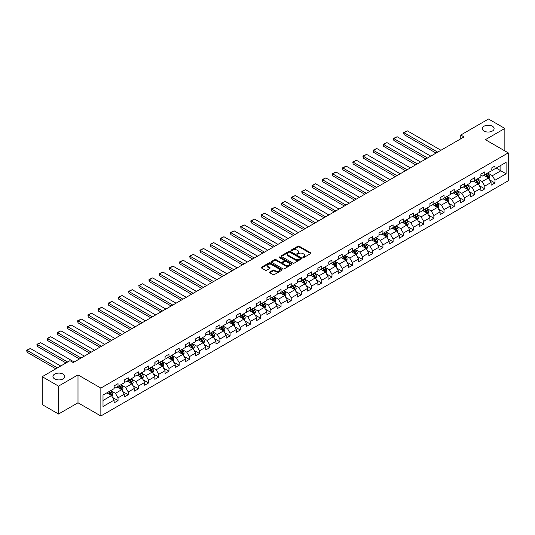 <?xml version="1.0" encoding="UTF-8"?>
<svg xmlns="http://www.w3.org/2000/svg" width="535" height="535" viewBox="0 0 535 535"><rect width="100%" height="100%" fill="white"/><g stroke="black" fill="none" stroke-linecap="round" stroke-linejoin="round"><path stroke-width="0.8" d="M303.004 257.516A0.635 0.368 0 0 0 303.9 257.516L310.715 253.583A0.909 0.522 0 0 0 310.975 253.215A0.909 0.522 0 0 0 310.715 252.848L299.172 246.187A0.909 0.522 0 0 0 297.895 246.187L291.08 250.119A0.635 0.368 0 0 0 291.976 250.634L292.859 250.126A2.902 1.672 0 0 1 296.965 250.126L297.921 250.681A2.902 1.672 0 0 1 298.771 251.865A2.902 1.672 0 0 1 297.921 253.048L297.039 253.557A0.635 0.368 0 0 0 297.941 254.078L298.824 253.57A2.902 1.672 0 0 1 302.924 253.57L303.887 254.125A2.902 1.672 0 0 1 304.736 255.309A2.902 1.672 0 0 1 303.887 256.492L303.004 257.001A0.635 0.368 0 0 0 303.004 257.516L303.004 257.001M63.043 374.092A5.912 3.411 0 0 0 56.603 373.356A5.912 3.411 0 0 0 52.952 376.506A5.912 3.411 0 0 0 54.684 378.92A5.912 3.411 0 0 0 61.124 379.656A5.912 3.411 0 0 0 64.775 376.506A5.912 3.411 0 0 0 63.043 374.092M492.381 126.22A5.912 3.411 0 0 0 485.94 125.478A5.912 3.411 0 0 0 482.289 128.627A5.912 3.411 0 0 0 484.021 131.042A5.912 3.411 0 0 0 490.461 131.784A5.912 3.411 0 0 0 494.113 128.627A5.912 3.411 0 0 0 492.381 126.22M269.747 272.021A0.909 0.522 0 0 0 269.486 272.389A0.909 0.522 0 0 0 269.747 272.756L272.984 274.629A0.909 0.522 0 0 0 274.268 274.629L281.831 270.262A0.909 0.522 0 0 0 282.099 269.887A0.909 0.522 0 0 0 281.831 269.52L270.295 262.859A0.909 0.522 0 0 0 269.011 262.859L261.448 267.226A0.909 0.522 0 0 0 261.18 267.594A0.909 0.522 0 0 0 261.448 267.968L265.36 270.222A0.909 0.522 0 0 0 266.637 270.222L269.881 268.356A0.909 0.522 0 0 0 270.142 267.981A0.909 0.522 0 0 0 269.881 267.614L267.941 266.497A2.428 1.398 0 0 1 267.226 265.507A2.428 1.398 0 0 1 268.724 264.21A2.428 1.398 0 0 1 271.365 264.511L278.962 268.898A2.428 1.398 0 0 1 279.678 269.887A2.428 1.398 0 0 1 278.18 271.185A2.428 1.398 0 0 1 275.532 270.877L274.268 270.148A0.909 0.522 0 0 0 272.984 270.148L269.747 272.021L269.747 272.756M77.996 374.888L58.536 386.123L42.211 376.693L42.211 404.6L58.536 414.023L77.996 402.788L100.854 415.983L100.854 388.082L77.996 374.888L77.996 402.788M504.853 150.917L504.853 128.44L485.392 139.675L508.25 152.876L100.854 388.082M504.853 128.44L488.529 119.017L460.769 135.041L460.769 138.812M42.211 376.693L69.965 360.67L73.228 362.556L464.039 136.927L460.769 135.041M292.926 263.12A0.909 0.522 0 0 0 294.203 263.12L301.767 258.746A0.909 0.522 0 0 0 302.034 258.378A0.909 0.522 0 0 0 301.767 258.01L290.231 251.35A0.909 0.522 0 0 0 288.947 251.35L281.383 255.717A0.909 0.522 0 0 0 281.116 256.084A0.909 0.522 0 0 0 281.383 256.452L292.926 263.12M279.424 257.656A0.635 0.368 0 0 1 280.072 257.743L280.072 256.994L291.802 263.762A0.909 0.522 0 0 1 292.07 264.136A0.909 0.522 0 0 1 291.802 264.504L284.239 268.871A0.909 0.522 0 0 1 282.955 268.871L271.419 262.21L274.656 260.358L274.656 259.602L271.419 261.468A0.909 0.522 0 0 0 271.151 261.842A0.909 0.522 0 0 0 271.419 262.21L271.419 261.468M274.656 260.358A0.909 0.522 0 0 1 275.933 260.358L275.933 259.602A0.909 0.522 0 0 0 274.656 259.602M275.933 259.602L280.614 262.304A0.909 0.522 0 0 0 281.898 262.304L284.045 261.06A0.909 0.522 0 0 0 284.312 260.692A0.909 0.522 0 0 0 284.045 260.324L279.17 257.509A0.635 0.368 0 0 1 280.072 256.994M100.854 415.983L508.25 180.776L508.25 152.876M112.577 397.452L118.034 400.601L118.034 397.846L124.301 394.228L124.301 396.983L128.219 394.716L128.219 391.968L134.492 388.343L134.492 391.098L138.411 388.838L138.411 386.083L144.677 382.465L144.677 385.22L148.596 382.953L148.596 380.204L154.862 376.58L154.862 379.335L158.781 377.075L158.781 374.319L165.054 370.702L165.054 373.45L168.973 371.19L168.973 368.434L175.239 364.816L175.239 367.572L179.158 365.311L179.158 362.556L185.431 358.938L185.431 361.687L189.35 359.426L189.35 356.671L195.616 353.053L195.616 355.808L199.535 353.541L199.535 350.793L205.808 347.175L205.808 349.923L209.727 347.663L209.727 344.908L215.993 341.29L215.993 344.045L219.912 341.778L219.912 339.029L226.185 335.405L226.185 338.16L230.103 335.9L230.103 333.144L236.37 329.527L236.37 332.275L240.289 330.015L240.289 327.266L246.561 323.642L246.561 326.397L250.48 324.136L250.48 321.381L256.746 317.763L256.746 320.512L260.665 318.251L260.665 315.496L266.938 311.878L266.938 314.633L270.85 312.366L270.85 309.618L277.123 306L277.123 308.748L281.042 306.488L281.042 303.733L287.308 300.115L287.308 302.87L291.227 300.603L291.227 297.855L297.5 294.237L297.5 296.985L301.419 294.725L301.419 291.97L307.685 288.352L307.685 291.107L311.604 288.84L311.604 286.091L317.877 282.467L317.877 285.222L321.796 282.962L321.796 280.206L328.062 276.588L328.062 279.337L331.981 277.076L331.981 274.328L338.254 270.703L338.254 273.459L342.173 271.198L342.173 268.443L348.439 264.825L348.439 267.574L352.358 265.313L352.358 262.558L358.631 258.94L358.631 261.695L362.549 259.428L362.549 256.68L368.816 253.062L368.816 255.81L372.734 253.55L372.734 250.795L379.007 247.177L379.007 249.932L382.926 247.665L382.926 244.916L389.192 241.292L389.192 244.047L393.111 241.787L393.111 239.031L399.377 235.413L399.377 238.162L403.296 235.902L403.296 233.153L409.569 229.528L409.569 232.284L413.488 230.023L413.488 227.268L419.754 223.65L419.754 226.399L423.673 224.138L423.673 221.383L429.946 217.765L429.946 220.52L433.865 218.26L433.865 215.505L440.131 211.887L440.131 214.635L444.05 212.375L444.05 209.62L450.323 206.002L450.323 208.757L454.242 206.49L454.242 203.741L460.508 200.123L460.508 202.872L464.427 200.612L464.427 197.856L470.7 194.238L470.7 196.994L474.619 194.727L474.619 191.978L480.885 188.353L480.885 191.109L484.804 188.848L484.804 186.093L491.077 182.475L491.077 185.224L494.995 182.963L494.995 180.215L506.097 173.801L506.097 162.339L500.867 165.355L500.867 170.785L506.097 173.801M118.034 400.601L114.115 402.862L114.115 400.113L103.008 406.52L103.008 395.057L114.115 388.651L114.115 385.895L118.034 383.635L118.034 386.384L124.301 382.766L124.301 380.01L128.219 377.75L128.219 380.505L134.492 376.881L134.492 374.132L138.411 371.872L138.411 374.62L144.677 371.002L144.677 368.247L148.596 365.987L148.596 368.742L154.862 365.117L154.862 362.369L158.781 360.102L158.781 362.857L165.054 359.239L165.054 356.484L168.973 354.223L168.973 356.972L175.239 353.354L175.239 350.606L179.158 348.338L179.158 351.094L185.431 347.476L185.431 344.721L189.35 342.46L189.35 345.209L195.616 341.591L195.616 338.836L199.535 336.575L199.535 339.33L205.808 335.712L205.808 332.957L209.727 330.697L209.727 333.445L215.993 329.827L215.993 327.072L219.912 324.812L219.912 327.567L226.185 323.942L226.185 321.194L230.103 318.927L230.103 321.682L236.37 318.064L236.37 315.309L240.289 313.049L240.289 315.804L246.561 312.179L246.561 309.431L250.48 307.164L250.48 309.919L256.746 306.301L256.746 303.546L260.665 301.285L260.665 304.034L266.938 300.416L266.938 297.667L270.85 295.4L270.85 298.155L277.123 294.538L277.123 291.782L281.042 289.522L281.042 292.27L287.308 288.653L287.308 285.897L291.227 283.637L291.227 286.392L297.5 282.768L297.5 280.019L301.419 277.759L301.419 280.507L307.685 276.889L307.685 274.134L311.604 271.874L311.604 274.629L317.877 271.004L317.877 268.256L321.796 265.989L321.796 268.744L328.062 265.126L328.062 262.371L331.981 260.11L331.981 262.859L338.254 259.241L338.254 256.492L342.173 254.225L342.173 256.981L348.439 253.363L348.439 250.607L352.358 248.347L352.358 251.096L358.631 247.478L358.631 244.729L362.549 242.462L362.549 245.217L368.816 241.599L368.816 238.844L372.734 236.584L372.734 239.332L379.007 235.714L379.007 232.959L382.926 230.699L382.926 233.454L389.192 229.829L389.192 227.081L393.111 224.82L393.111 227.569L399.377 223.951L399.377 221.196L403.296 218.935L403.296 221.691L409.569 218.066L409.569 215.317L413.488 213.05L413.488 215.806L419.754 212.188L419.754 209.432L423.673 207.172L423.673 209.921L429.946 206.303L429.946 203.554L433.865 201.287L433.865 204.042L440.131 200.424L440.131 197.669L444.05 195.409L444.05 198.157L450.323 194.539L450.323 191.784L454.242 189.524L454.242 192.279L460.508 188.654L460.508 185.906L464.427 183.645L464.427 186.394L470.7 182.776L470.7 180.021L474.619 177.76L474.619 180.516L480.885 176.891L480.885 174.142L484.804 171.875L484.804 174.631L491.077 171.013L491.077 168.257L494.995 165.997L494.995 168.752L506.097 162.339M116.984 386.986L121.686 389.701L115.42 393.325L110.718 390.61M114.115 387.139L115.42 387.895L118.034 386.384M115.42 393.325L118.034 397.846M121.686 389.701L124.301 394.228M127.176 381.107L131.877 383.822L125.605 387.44L120.903 384.725M124.301 381.254L125.605 382.01L128.219 380.505M125.605 387.44L128.219 391.968M131.877 383.822L134.492 388.343M137.361 375.222L142.063 377.937L135.796 381.562L131.095 378.847M134.492 375.376L135.796 376.132L138.411 374.62M135.796 381.562L138.411 386.083M142.063 377.937L144.677 382.465M147.553 369.344L152.254 372.059L145.981 375.677L141.28 372.962M144.677 369.491L145.981 370.247L148.596 368.742M145.981 375.677L148.596 380.204M152.254 372.059L154.862 376.58M157.738 363.459L162.439 366.174L156.173 369.792L151.472 367.084M154.862 363.613L156.173 364.368L158.781 362.857M156.173 369.792L158.781 374.319M162.439 366.174L165.054 370.702M167.93 357.581L172.631 360.296L166.358 363.914L161.657 361.199M165.054 357.728L166.358 358.483L168.973 356.972M166.358 363.914L168.973 368.434M172.631 360.296L175.239 364.816M178.115 351.696L182.816 354.411L176.55 358.029L171.849 355.314M175.239 351.849L176.55 352.598L179.158 351.094M176.55 358.029L179.158 362.556M182.816 354.411L185.431 358.938M188.307 345.817L193.008 348.532L186.735 352.15L182.034 349.435M185.431 345.964L186.735 346.72L189.35 345.209M186.735 352.15L189.35 356.671M193.008 348.532L195.616 353.053M198.492 339.932L203.193 342.647L196.927 346.265L192.219 343.55M195.616 340.086L196.927 340.835L199.535 339.33M196.927 346.265L199.535 350.793M203.193 342.647L205.808 347.175M208.677 334.047L213.385 336.762L207.112 340.387L202.411 337.672M205.808 334.201L207.112 334.957L209.727 333.445M207.112 340.387L209.727 344.908M213.385 336.762L215.993 341.29M218.868 328.169L223.57 330.884L217.304 334.502L212.596 331.787M215.993 328.316L217.304 329.072L219.912 327.567M217.304 334.502L219.912 339.029M223.57 330.884L226.185 335.405M229.054 322.284L233.762 324.999L227.489 328.624L222.787 325.909M226.185 322.438L227.489 323.193L230.103 321.682M227.489 328.624L230.103 333.144M233.762 324.999L236.37 329.527M239.245 316.406L243.947 319.121L237.674 322.739L232.972 320.024M236.37 316.553L237.674 317.308L240.289 315.804M237.674 322.739L240.289 327.266M243.947 319.121L246.561 323.642M249.43 310.521L254.132 313.236L247.865 316.854L243.164 314.139M246.561 310.674L247.865 311.43L250.48 309.919M247.865 316.854L250.48 321.381M254.132 313.236L256.746 317.763M259.622 304.642L264.323 307.358L258.051 310.975L253.349 308.26M256.746 304.789L258.051 305.545L260.665 304.034M258.051 310.975L260.665 315.496M264.323 307.358L266.938 311.878M269.807 298.757L274.508 301.472L268.242 305.09L263.541 302.375M266.938 298.911L268.242 299.66L270.85 298.155M268.242 305.09L270.85 309.618M274.508 301.472L277.123 306M279.999 292.879L284.7 295.587L278.427 299.212L273.726 296.497M277.123 293.026L278.427 293.782L281.042 292.27M278.427 299.212L281.042 303.733M284.7 295.587L287.308 300.115M290.184 286.994L294.885 289.709L288.619 293.327L283.918 290.612M287.308 287.148L288.619 287.897L291.227 286.392M288.619 293.327L291.227 297.855M294.885 289.709L297.5 294.237M300.376 281.109L305.077 283.824L298.804 287.449L294.103 284.734M297.5 281.263L298.804 282.019L301.419 280.507M298.804 287.449L301.419 291.97M305.077 283.824L307.685 288.352M310.561 275.231L315.262 277.946L308.996 281.564L304.295 278.849M307.685 275.378L308.996 276.134L311.604 274.629M308.996 281.564L311.604 286.091M315.262 277.946L317.877 282.467M320.746 269.346L325.454 272.061L319.181 275.679L314.48 272.97M317.877 269.5L319.181 270.255L321.796 268.744M319.181 275.679L321.796 280.206M325.454 272.061L328.062 276.588M330.938 263.467L335.639 266.183L329.373 269.8L324.665 267.085M328.062 263.615L329.373 264.37L331.981 262.859M329.373 269.8L331.981 274.328M335.639 266.183L338.254 270.703M341.123 257.582L345.831 260.298L339.558 263.915L334.856 261.2M338.254 257.736L339.558 258.485L342.173 256.981M339.558 263.915L342.173 268.443M345.831 260.298L348.439 264.825M351.314 251.704L356.016 254.419L349.75 258.037L345.042 255.322M348.439 251.851L349.75 252.607L352.358 251.096M349.75 258.037L352.358 262.558M356.016 254.419L358.631 258.94M361.499 245.819L366.201 248.534L359.935 252.152L355.233 249.437M358.631 245.973L359.935 246.722L362.549 245.217M359.935 252.152L362.549 256.68M366.201 248.534L368.816 253.062M371.691 239.934L376.393 242.649L370.12 246.274L365.418 243.559M368.816 240.088L370.12 240.844L372.734 239.332M370.12 246.274L372.734 250.795M376.393 242.649L379.007 247.177M381.876 234.056L386.578 236.771L380.311 240.389L375.61 237.674M379.007 234.203L380.311 234.959L382.926 233.454M380.311 240.389L382.926 244.916M386.578 236.771L389.192 241.292M392.068 228.171L396.769 230.886L390.496 234.511L385.795 231.795M389.192 228.325L390.496 229.08L393.111 227.569M390.496 234.511L393.111 239.031M396.769 230.886L399.377 235.413M402.253 222.292L406.954 225.008L400.688 228.626L395.987 225.91M399.377 222.44L400.688 223.195L403.296 221.691M400.688 228.626L403.296 233.153M406.954 225.008L409.569 229.528M412.445 216.407L417.146 219.123L410.873 222.741L406.172 220.025M409.569 216.561L410.873 217.317L413.488 215.806M410.873 222.741L413.488 227.268M417.146 219.123L419.754 223.65M422.63 210.529L427.331 213.244L421.065 216.862L416.364 214.147M419.754 210.676L421.065 211.432L423.673 209.921M421.065 216.862L423.673 221.383M427.331 213.244L429.946 217.765M432.822 204.644L437.523 207.359L431.25 210.977L426.549 208.262M429.946 204.798L431.25 205.547L433.865 204.042M431.25 210.977L433.865 215.505M437.523 207.359L440.131 211.887M443.007 198.766L447.708 201.481L441.442 205.099L436.734 202.384M440.131 198.913L441.442 199.669L444.05 198.157M441.442 205.099L444.05 209.62M447.708 201.481L450.323 206.002M453.192 192.881L457.9 195.596L451.627 199.214L446.926 196.499M450.323 193.035L451.627 193.784L454.242 192.279M451.627 199.214L454.242 203.741M457.9 195.596L460.508 200.123M463.384 186.996L468.085 189.711L461.819 193.336L457.111 190.62M460.508 187.15L461.819 187.905L464.427 186.394M461.819 193.336L464.427 197.856M468.085 189.711L470.7 194.238M473.569 181.118L478.277 183.833L472.004 187.451L467.302 184.736M470.7 181.265L472.004 182.02L474.619 180.516M472.004 187.451L474.619 191.978M478.277 183.833L480.885 188.353M483.76 175.233L488.462 177.948L482.189 181.572L477.487 178.857M480.885 175.386L482.189 176.142L484.804 174.631M482.189 181.572L484.804 186.093M488.462 177.948L491.077 182.475M496.166 168.07L500.867 170.785L492.381 175.687L487.679 172.972M491.077 169.501L492.381 170.257L494.995 168.752M492.381 175.687L494.995 180.215M58.536 386.123L58.536 414.023M103.008 400.488L111.501 395.586L106.799 392.871M111.501 395.586L114.115 400.113M489.538 179.813L494.995 182.963M479.353 185.698L484.804 188.848M469.162 191.577L474.619 194.727M458.976 197.462L464.427 200.612M448.785 203.347L454.242 206.49M438.6 209.225L444.05 212.375M428.408 215.11L433.865 218.26M418.223 220.988L423.673 224.138M408.031 226.873L413.488 230.023M397.846 232.752L403.296 235.902M387.661 238.637L393.111 241.787M377.469 244.522L382.926 247.665M367.284 250.4L372.734 253.55M357.092 256.285L362.549 259.428M346.907 262.163L352.358 265.313M336.716 268.048L342.173 271.198M326.531 273.927L331.981 277.076M316.339 279.812L321.796 282.962M306.154 285.69L311.604 288.84M295.962 291.575L301.419 294.725M285.777 297.46L291.227 300.603M275.585 303.338L281.042 306.488M265.4 309.223L270.85 312.366M255.215 315.102L260.665 318.251M245.023 320.987L250.48 324.136M234.838 326.865L240.289 330.015M224.647 332.75L230.103 335.9M214.461 338.635L219.912 341.778M204.27 344.513L209.727 347.663M194.085 350.398L199.535 353.541M183.893 356.277L189.35 359.426M173.708 362.162L179.158 365.311M163.516 368.04L168.973 371.19M153.331 373.925L158.781 377.075M143.146 379.803L148.596 382.953M132.954 385.688L138.411 388.838M122.769 391.573L128.219 394.716M303.258 257.609L303.887 257.248A2.902 1.672 0 0 0 304.736 256.064L304.736 255.309M298.771 251.865L298.771 252.62A2.902 1.672 0 0 1 297.921 253.804L297.293 254.165M310.715 252.848L310.715 253.583L299.172 246.936A0.909 0.522 0 0 0 297.895 246.936L291.334 250.721M301.76 258.759L290.231 252.099A0.909 0.522 0 0 0 288.947 252.099L281.397 256.459M300.168 258.639A0.635 0.368 0 0 0 300.168 258.117L290.037 252.273A0.635 0.368 0 0 0 289.141 252.273L288.211 252.808A2.902 1.672 0 0 0 287.362 253.991A2.902 1.672 0 0 0 288.211 255.175L295.133 259.174A2.902 1.672 0 0 0 299.239 259.174L300.168 258.639L300.168 259.395A0.635 0.368 0 0 0 300.356 259.134L300.356 258.378M287.362 253.991L287.362 254.747A2.902 1.672 0 0 0 288.211 255.931L288.211 255.175M300.168 259.395L299.239 259.93A2.902 1.672 0 0 1 295.133 259.93L288.211 255.931M275.933 260.358L280.614 263.06A0.909 0.522 0 0 0 281.898 263.06L284.045 261.816A0.909 0.522 0 0 0 284.312 261.448L284.312 260.692M280.072 257.743L291.789 264.511M285.469 265.106A2.428 1.398 0 0 0 288.111 265.407A2.428 1.398 0 0 0 289.609 264.116A2.428 1.398 0 0 0 288.9 263.126L286.225 261.582A0.909 0.522 0 0 0 284.941 261.582L282.794 262.819A0.909 0.522 0 0 0 282.527 263.193A0.909 0.522 0 0 0 282.794 263.561L285.469 265.106L285.469 265.862A2.428 1.398 0 0 0 288.111 266.162A2.428 1.398 0 0 0 289.609 264.872L289.609 264.116M282.527 263.193L282.527 263.942A0.909 0.522 0 0 0 282.794 264.317L282.794 263.561M285.469 265.862L282.794 264.317M279.678 269.887L279.678 270.643A2.428 1.398 0 0 1 278.18 271.94A2.428 1.398 0 0 1 275.532 271.633L274.268 270.904A0.909 0.522 0 0 0 272.984 270.904L269.76 272.763M267.226 265.507L267.226 266.256A2.428 1.398 0 0 0 267.941 267.246L267.941 266.497M269.881 267.614L269.881 268.356L267.941 267.246M281.818 270.269L270.295 263.615A0.909 0.522 0 0 0 269.011 263.615L261.461 267.975L261.448 267.226M488.977 178.844L489.752 176.884A2.448 1.411 -120 0 0 488.977 174.805L487.626 173.006M437.683 152.141L404.072 132.733L407.336 130.848L440.947 150.255M485.278 176.109L484.362 174.885M404.072 134.619L403.711 133.282L403.711 132.526L404.072 132.733L404.072 134.619L436.052 153.084M485.599 174.169L486.95 175.968A2.448 1.411 60 0 1 487.652 177.446L488.435 176.991A2.448 1.411 -120 0 0 487.733 175.52L486.382 173.721M485.773 174.076L487.265 176.068A1.244 0.722 60 0 1 487.492 176.45L488.435 176.991M403.711 132.526L407.336 130.848M478.792 184.722L479.567 182.769A2.448 1.411 -120 0 0 478.785 180.683L477.434 178.884M427.498 158.019L393.88 138.612L397.144 136.733L430.762 156.14M475.087 181.994L474.17 180.77M393.88 140.498L393.519 139.16L393.519 138.404L393.88 138.612L393.88 140.498L425.86 158.962M475.414 180.054L476.759 181.853A2.448 1.411 60 0 1 477.461 183.324L478.243 182.87A2.448 1.411 -120 0 0 477.541 181.398L476.197 179.599M475.582 179.954L477.08 181.953A1.244 0.722 60 0 1 477.307 182.328L478.243 182.87M393.519 138.404L397.144 136.733M468.6 190.607L469.376 188.648A2.448 1.411 -120 0 0 468.6 186.568L467.249 184.769M417.307 163.904L383.695 144.497L386.959 142.611L420.57 162.018M464.902 187.872L463.985 186.655M383.695 146.383L383.334 145.045L383.334 144.289L383.695 144.497L383.695 146.383L415.675 164.847M465.223 185.933L466.573 187.738A2.448 1.411 60 0 1 467.276 189.209L468.058 188.755A2.448 1.411 -120 0 0 467.356 187.283L466.005 185.484M465.396 185.839L466.888 187.832A1.244 0.722 60 0 1 467.115 188.213L468.058 188.755M383.334 144.289L386.959 142.611M458.415 196.492L459.19 194.533A2.448 1.411 -120 0 0 458.408 192.446L457.064 190.647M407.122 169.789L373.504 150.382L376.774 148.496L410.385 167.903M454.71 193.757L453.794 192.533M373.504 152.268L373.149 150.174L373.504 152.268L405.49 170.732M455.038 191.818L456.382 193.616A2.448 1.411 60 0 1 457.084 195.088L457.866 194.64A2.448 1.411 -120 0 0 457.171 193.162L455.82 191.363M455.205 191.717L456.703 193.717A1.244 0.722 60 0 1 456.93 194.091L457.866 194.64M373.149 150.174L376.774 148.496M448.223 202.37L448.999 200.411A2.448 1.411 -120 0 0 448.223 198.331L446.872 196.532M396.93 175.667L363.318 156.26L366.582 154.374L400.2 173.781M444.525 199.635L443.609 198.418M363.318 158.146L362.957 156.808L362.957 156.053L363.318 156.26L363.318 158.146L395.298 176.61M444.846 197.703L446.197 199.501A2.448 1.411 60 0 1 446.899 200.973L447.681 200.518A2.448 1.411 -120 0 0 446.979 199.047L445.635 197.248M445.02 197.602L446.511 199.595A1.244 0.722 60 0 1 446.738 199.976L447.681 200.518M362.957 156.053L366.582 154.374M438.038 208.255L438.814 206.296A2.448 1.411 -120 0 0 438.031 204.209L436.687 202.411M386.745 181.552L353.127 162.145L356.397 160.259L390.008 179.666M434.333 205.52L433.417 204.296M353.127 164.031L352.772 161.938L353.127 164.031L385.113 182.495M434.661 203.581L436.005 205.38A2.448 1.411 60 0 1 436.707 206.851L437.49 206.403A2.448 1.411 -120 0 0 436.794 204.932L435.443 203.126M434.828 203.481L436.326 205.48A1.244 0.722 60 0 1 436.553 205.861L437.49 206.403M352.772 161.938L356.397 160.259M427.846 214.134L428.629 212.181A2.448 1.411 -120 0 0 427.846 210.095L426.495 208.296M376.553 187.431L342.942 168.023L346.205 166.138L379.823 185.545M424.148 211.405L423.232 210.181M342.942 169.909L342.581 168.572L342.581 167.816L342.942 168.023L342.942 169.909L374.921 188.373M424.469 209.466L425.82 211.265A2.448 1.411 60 0 1 426.522 212.736L427.305 212.281A2.448 1.411 -120 0 0 426.602 210.81L425.258 209.011M424.643 209.366L426.141 211.358A1.244 0.722 60 0 1 426.362 211.74L427.305 212.281M342.581 167.816L346.205 166.138M417.661 220.019L418.437 218.059A2.448 1.411 -120 0 0 417.654 215.979L416.31 214.174M366.368 193.316L332.75 173.908L336.02 172.023L369.632 191.43M413.956 217.284L413.04 216.06M332.75 175.794L332.395 173.701L332.75 175.794L364.736 194.258M414.284 215.344L415.635 217.143A2.448 1.411 60 0 1 416.33 218.614L417.119 218.166A2.448 1.411 -120 0 0 416.417 216.695L415.066 214.896M414.451 215.251L415.949 217.243A1.244 0.722 60 0 1 416.177 217.625L417.119 218.166M332.395 173.701L336.02 172.023M407.469 225.897L408.252 223.944A2.448 1.411 -120 0 0 407.469 221.858L406.118 220.059M356.176 199.194L322.565 179.787L325.828 177.908L359.446 197.308M403.771 223.169L402.855 221.945M322.565 181.673L322.204 180.335L322.204 179.579L322.565 179.787L322.565 181.673L354.544 200.137M404.099 221.229L405.443 223.028A2.448 1.411 60 0 1 406.145 224.499L406.928 224.045A2.448 1.411 -120 0 0 406.226 222.573L404.881 220.774M404.266 221.129L405.764 223.128A1.244 0.722 60 0 1 405.991 223.503L406.928 224.045M322.204 179.579L325.828 177.908M397.284 231.782L398.06 229.823A2.448 1.411 -120 0 0 397.278 227.743L395.933 225.944M345.991 205.079L312.38 185.672L315.643 183.786L349.255 203.193M393.579 229.047L392.67 227.823M312.38 187.558L312.019 186.22L312.019 185.464L312.38 185.672L312.38 187.558L344.359 206.022M393.907 227.107L395.258 228.906A2.448 1.411 60 0 1 395.954 230.384L396.743 229.93A2.448 1.411 -120 0 0 396.04 228.458L394.69 226.659M394.081 227.014L395.572 229.007A1.244 0.722 60 0 1 395.8 229.388L396.743 229.93M312.019 185.464L315.643 183.786M387.099 237.66L387.875 235.708A2.448 1.411 -120 0 0 387.093 233.621L385.742 231.822M335.799 210.957L302.188 191.557L305.452 189.671L339.07 209.078M383.394 234.932L382.478 233.708M302.188 193.436L301.827 192.098L301.827 191.349L302.188 191.557L302.188 193.436L334.168 211.9M383.722 232.992L385.066 234.791A2.448 1.411 60 0 1 385.768 236.263L386.551 235.808A2.448 1.411 -120 0 0 385.849 234.337L384.505 232.538M383.889 232.892L385.387 234.892A1.244 0.722 60 0 1 385.615 235.266L386.551 235.808M301.827 191.349L305.452 189.671M376.907 243.545L377.683 241.586A2.448 1.411 -120 0 0 376.901 239.506L375.557 237.707M325.614 216.842L292.003 197.435L295.266 195.549L328.878 214.956M373.209 240.81L372.293 239.593M292.003 199.321L291.642 197.983L291.642 197.228L292.003 197.435L292.003 199.321L323.983 217.785M373.53 238.871L374.881 240.676A2.448 1.411 60 0 1 375.577 242.148L376.366 241.693A2.448 1.411 -120 0 0 375.664 240.222L374.313 238.423M373.704 238.777L375.195 240.77A1.244 0.722 60 0 1 375.423 241.151L376.366 241.693M291.642 197.228L295.266 195.549M366.722 249.43L367.498 247.471A2.448 1.411 -120 0 0 366.716 245.384L365.365 243.585M315.429 222.727L281.811 203.32L285.075 201.434L318.693 220.841M363.018 246.695L362.101 245.471M281.811 205.206L281.45 203.862L281.45 203.113L281.811 203.32L281.811 205.206L313.791 223.67M363.345 244.756L364.689 246.555A2.448 1.411 60 0 1 365.392 248.026L366.174 247.578A2.448 1.411 -120 0 0 365.472 246.1L364.128 244.301M363.512 244.655L365.01 246.655A1.244 0.722 60 0 1 365.238 247.03L366.174 247.578M281.45 203.113L285.075 201.434M356.531 255.309L357.306 253.356A2.448 1.411 -120 0 0 356.531 251.269L355.18 249.47M305.238 228.605L271.626 209.198L274.89 207.312L308.501 226.72M352.832 252.573L351.916 251.356M271.626 211.084L271.265 209.747L271.265 208.991L271.626 209.198L271.626 211.084L303.606 229.548M353.154 250.641L354.504 252.44A2.448 1.411 60 0 1 355.207 253.911L355.989 253.456A2.448 1.411 -120 0 0 355.287 251.985L353.936 250.186M353.327 250.54L354.819 252.533A1.244 0.722 60 0 1 355.046 252.915L355.989 253.456M271.265 208.991L274.89 207.312M346.346 261.194L347.121 259.234A2.448 1.411 -120 0 0 346.339 257.148L344.995 255.349M295.052 234.49L261.434 215.083L264.705 213.197L298.316 232.605M342.641 258.459L341.725 257.235M261.434 216.969L261.08 214.876L261.434 216.969L293.414 235.433M342.968 256.519L344.313 258.318A2.448 1.411 60 0 1 345.015 259.789L345.797 259.341A2.448 1.411 -120 0 0 345.102 257.87L343.751 256.071M343.136 256.419L344.634 258.418A1.244 0.722 60 0 1 344.861 258.8L345.797 259.341M261.08 214.876L264.705 213.197M336.154 267.072L336.93 265.119A2.448 1.411 -120 0 0 336.154 263.033L334.803 261.234M284.861 240.369L251.249 220.962L254.513 219.076L288.124 238.483M332.456 264.343L331.539 263.12M251.249 222.848L250.888 221.51L250.888 220.754L251.249 220.962L251.249 222.848L283.229 241.312M332.777 262.404L334.128 264.203A2.448 1.411 60 0 1 334.83 265.674L335.612 265.22A2.448 1.411 -120 0 0 334.91 263.748L333.566 261.949M332.951 262.304L334.442 264.297A1.244 0.722 60 0 1 334.669 264.678L335.612 265.22M250.888 220.754L254.513 219.076M325.969 272.957L326.745 270.998A2.448 1.411 -120 0 0 325.962 268.918L324.618 267.112M274.676 246.254L241.058 226.847L244.328 224.961L277.939 244.368M322.264 270.222L321.348 268.998M241.058 228.733L240.703 226.639L241.058 228.733L273.044 247.197M322.592 268.282L323.936 270.081A2.448 1.411 60 0 1 324.638 271.553L325.42 271.105A2.448 1.411 -120 0 0 324.725 269.633L323.374 267.834M322.759 268.189L324.257 270.182A1.244 0.722 60 0 1 324.484 270.563L325.42 271.105M240.703 226.639L244.328 224.961M315.777 278.835L316.56 276.883A2.448 1.411 -120 0 0 315.777 274.796L314.426 272.997M264.484 252.132L230.873 232.725L234.136 230.846L267.754 250.253M312.079 276.107L311.163 274.883M230.873 234.611L230.511 233.273L230.511 232.518L230.873 232.725L230.873 234.611L262.852 253.075M312.4 274.167L313.751 275.966A2.448 1.411 60 0 1 314.453 277.438L315.235 276.983A2.448 1.411 -120 0 0 314.533 275.512L313.189 273.713M312.574 274.067L314.072 276.067A1.244 0.722 60 0 1 314.292 276.441L315.235 276.983M230.511 232.518L234.136 230.846M305.592 284.72L306.368 282.761A2.448 1.411 -120 0 0 305.585 280.681L304.241 278.882M254.299 258.017L220.681 238.61L223.951 236.724L257.562 256.131M301.887 281.985L300.971 280.768M220.681 240.496L220.326 238.403L220.681 240.496L252.667 258.96M302.215 280.046L303.566 281.845A2.448 1.411 60 0 1 304.261 283.323L305.044 282.868A2.448 1.411 -120 0 0 304.348 281.397L302.997 279.598M302.382 279.952L303.88 281.945A1.244 0.722 60 0 1 304.107 282.326L305.044 282.868M220.326 238.403L223.951 236.724M295.4 290.605L296.183 288.646A2.448 1.411 -120 0 0 295.4 286.559L294.049 284.76M244.107 263.902L210.496 244.495L213.759 242.609L247.377 262.016M291.702 287.87L290.786 286.646M210.496 246.374L210.135 245.037L210.135 244.288L210.496 244.495L210.496 246.374L242.475 264.845M292.023 285.931L293.374 287.73A2.448 1.411 60 0 1 294.076 289.201L294.859 288.746A2.448 1.411 -120 0 0 294.156 287.275L292.812 285.476M292.197 285.83L293.695 287.83A1.244 0.722 60 0 1 293.916 288.204L294.859 288.746M210.135 244.288L213.759 242.609M285.215 296.484L285.991 294.524A2.448 1.411 -120 0 0 285.209 292.444L283.864 290.645M233.922 269.78L200.311 250.373L203.574 248.487L237.186 267.895M281.51 293.748L280.594 292.531M200.311 252.259L199.95 250.922L199.95 250.166L200.311 250.373L200.311 252.259L232.29 270.723M281.838 291.816L283.189 293.615A2.448 1.411 60 0 1 283.884 295.086L284.673 294.631A2.448 1.411 -120 0 0 283.971 293.16L282.62 291.361M282.012 291.715L283.503 293.708A1.244 0.722 60 0 1 283.731 294.089L284.673 294.631M199.95 250.166L203.574 248.487M275.03 302.369L275.806 300.409A2.448 1.411 -120 0 0 275.023 298.323L273.673 296.524M223.73 275.665L190.119 256.258L193.382 254.372L227 273.78M271.325 299.633L270.409 298.41M190.119 258.144L189.758 256.8L189.758 256.051L190.119 256.258L190.119 258.144L222.099 276.608M271.653 297.694L272.997 299.493A2.448 1.411 60 0 1 273.699 300.964L274.482 300.516A2.448 1.411 -120 0 0 273.78 299.038L272.435 297.239M271.82 297.594L273.318 299.593A1.244 0.722 60 0 1 273.546 299.968L274.482 300.516M189.758 256.051L193.382 254.372M264.838 308.247L265.614 306.294A2.448 1.411 -120 0 0 264.832 304.208L263.487 302.409M213.545 281.544L179.934 262.137L183.197 260.251L216.809 279.658M261.133 305.518L260.224 304.295M179.934 264.022L179.573 262.685L179.573 261.929L179.934 262.137L179.934 264.022L211.913 282.487M261.461 303.579L262.812 305.378A2.448 1.411 60 0 1 263.508 306.849L264.297 306.394A2.448 1.411 -120 0 0 263.594 304.923L262.244 303.124M261.635 303.479L263.126 305.472A1.244 0.722 60 0 1 263.354 305.853L264.297 306.394M179.573 261.929L183.197 260.251M254.653 314.132L255.429 312.173A2.448 1.411 -120 0 0 254.647 310.086L253.296 308.287M203.36 287.429L169.742 268.022L173.006 266.136L206.624 285.543M250.948 311.397L250.032 310.173M169.742 269.907L169.381 268.57L169.381 267.814L169.742 268.022L169.742 269.907L201.722 288.372M251.276 309.457L252.62 311.256A2.448 1.411 60 0 1 253.322 312.728L254.105 312.279A2.448 1.411 -120 0 0 253.403 310.808L252.059 309.009M251.443 309.357L252.941 311.357A1.244 0.722 60 0 1 253.169 311.738L254.105 312.279M169.381 267.814L173.006 266.136M244.462 320.01L245.237 318.058A2.448 1.411 -120 0 0 244.462 315.971L243.111 314.172M193.168 293.307L159.557 273.9L162.821 272.014L196.432 291.421M240.763 317.282L239.847 316.058M159.557 275.786L159.196 274.448L159.196 273.693L159.557 273.9L159.557 275.786L191.537 294.25M241.084 315.342L242.435 317.141A2.448 1.411 60 0 1 243.137 318.613L243.92 318.158A2.448 1.411 -120 0 0 243.218 316.687L241.867 314.888M241.258 315.242L242.75 317.242A1.244 0.722 60 0 1 242.977 317.616L243.92 318.158M159.196 273.693L162.821 272.014M234.276 325.895L235.052 323.936A2.448 1.411 -120 0 0 234.27 321.856L232.919 320.057M182.983 299.192L149.365 279.785L152.629 277.899L186.247 297.306M230.572 323.16L229.655 321.936M149.365 281.671L149.004 280.333L149.004 279.578L149.365 279.785L149.365 281.671L181.345 300.135M230.899 321.221L232.243 323.02A2.448 1.411 60 0 1 232.946 324.498L233.728 324.043A2.448 1.411 -120 0 0 233.026 322.572L231.682 320.773M231.066 321.127L232.564 323.12A1.244 0.722 60 0 1 232.792 323.501L233.728 324.043M149.004 279.578L152.629 277.899M224.085 331.774L224.861 329.821A2.448 1.411 -120 0 0 224.085 327.734L222.734 325.935M172.792 305.07L139.18 285.67L142.444 283.784L176.055 303.191M220.387 329.045L219.47 327.821M139.18 287.549L138.819 285.456L139.18 287.549L171.16 306.013M220.708 327.106L222.058 328.905A2.448 1.411 60 0 1 222.761 330.376L223.543 329.921A2.448 1.411 -120 0 0 222.841 328.45L221.49 326.651M220.881 327.005L222.373 329.005A1.244 0.722 60 0 1 222.6 329.379L223.543 329.921M138.819 285.456L142.444 283.784M213.9 337.659L214.675 335.699A2.448 1.411 -120 0 0 213.893 333.619L212.549 331.82M162.607 310.955L128.988 291.548L132.259 289.662L165.87 309.07M210.195 334.923L209.279 333.706M128.988 293.434L128.634 291.341L128.988 293.434L160.975 311.898M210.522 332.984L211.867 334.79A2.448 1.411 60 0 1 212.569 336.261L213.351 335.806A2.448 1.411 -120 0 0 212.656 334.335L211.305 332.536M210.69 332.89L212.188 334.883A1.244 0.722 60 0 1 212.415 335.264L213.351 335.806M128.634 291.341L132.259 289.662M203.708 343.544L204.484 341.584A2.448 1.411 -120 0 0 203.708 339.498L202.357 337.699M152.415 316.84L118.803 297.433L122.067 295.547L155.685 314.954M200.01 340.808L199.094 339.585M118.803 299.319L118.442 297.975L118.442 297.226L118.803 297.433L118.803 299.319L150.783 317.783M200.331 338.869L201.682 340.668A2.448 1.411 60 0 1 202.384 342.139L203.166 341.691A2.448 1.411 -120 0 0 202.464 340.213L201.12 338.414M200.505 338.769L201.996 340.768A1.244 0.722 60 0 1 202.223 341.143L203.166 341.691M118.442 297.226L122.067 295.547M193.523 349.422L194.299 347.462A2.448 1.411 -120 0 0 193.516 345.383L192.172 343.584M142.23 322.719L108.612 303.312L111.882 301.426L145.493 320.833M189.818 346.687L188.902 345.47M108.612 305.197L108.257 303.104L108.612 305.197L140.598 323.662M190.146 344.754L191.49 346.553A2.448 1.411 60 0 1 192.192 348.024L192.974 347.569A2.448 1.411 -120 0 0 192.279 346.098L190.928 344.299M190.313 344.654L191.811 346.647A1.244 0.722 60 0 1 192.038 347.028L192.974 347.569M108.257 303.104L111.882 301.426M183.331 355.307L184.114 353.347A2.448 1.411 -120 0 0 183.331 351.261L181.98 349.462M132.038 328.604L98.427 309.197L101.69 307.311L135.308 326.718M179.633 352.572L178.717 351.348M98.427 311.082L98.065 309.745L98.065 308.989L98.427 309.197L98.427 311.082L130.406 329.547M179.954 350.632L181.305 352.431A2.448 1.411 60 0 1 182.007 353.903L182.789 353.454A2.448 1.411 -120 0 0 182.087 351.983L180.743 350.178M180.128 350.532L181.626 352.532A1.244 0.722 60 0 1 181.846 352.913L182.789 353.454M98.065 308.989L101.69 307.311M173.146 361.185L173.922 359.232A2.448 1.411 -120 0 0 173.139 357.146L171.795 355.347M121.853 334.482L88.235 315.075L91.505 313.189L125.116 332.596M169.441 358.457L168.525 357.233M88.235 316.961L87.88 314.868L88.235 316.961L120.221 335.425M169.769 356.517L171.12 358.316A2.448 1.411 60 0 1 171.815 359.787L172.604 359.333A2.448 1.411 -120 0 0 171.902 357.861L170.551 356.063M169.943 356.417L171.434 358.41A1.244 0.722 60 0 1 171.661 358.791L172.604 359.333M87.88 314.868L91.505 313.189M162.954 367.07L163.737 365.111A2.448 1.411 -120 0 0 162.954 363.031L161.603 361.225M111.661 340.367L78.05 320.96L81.313 319.074L114.931 338.481M159.256 364.335L158.34 363.111M78.05 322.846L77.689 321.508L77.689 320.753L78.05 320.96L78.05 322.846L110.029 341.31M159.584 362.396L160.928 364.195A2.448 1.411 60 0 1 161.63 365.666L162.413 365.218A2.448 1.411 -120 0 0 161.71 363.746L160.366 361.948M159.751 362.302L161.249 364.295A1.244 0.722 60 0 1 161.476 364.676L162.413 365.218M77.689 320.753L81.313 319.074M152.769 372.948L153.545 370.996A2.448 1.411 -120 0 0 152.763 368.909L151.418 367.11M101.476 346.245L67.865 326.838L71.128 324.959L104.74 344.359M149.064 370.22L148.155 368.996M67.865 328.724L67.504 327.387L67.504 326.631L67.865 326.838L67.865 328.724L99.844 347.188M149.392 368.281L150.743 370.08A2.448 1.411 60 0 1 151.438 371.551L152.228 371.096A2.448 1.411 -120 0 0 151.525 369.625L150.174 367.826M149.566 368.18L151.057 370.18A1.244 0.722 60 0 1 151.285 370.554L152.228 371.096M67.504 326.631L71.128 324.959M142.584 378.834L143.36 376.874A2.448 1.411 -120 0 0 142.577 374.794L141.227 372.995M91.284 352.13L57.673 332.723L60.937 330.837L94.555 350.244M138.879 376.098L137.963 374.874M57.673 334.609L57.312 333.272L57.312 332.516L57.673 332.723L57.673 334.609L89.653 353.073M139.207 374.159L140.551 375.958A2.448 1.411 60 0 1 141.253 377.436L142.036 376.981A2.448 1.411 -120 0 0 141.334 375.51L139.989 373.711M139.374 374.065L140.872 376.058A1.244 0.722 60 0 1 141.1 376.439L142.036 376.981M57.312 332.516L60.937 330.837M132.392 384.718L133.168 382.759A2.448 1.411 -120 0 0 132.386 380.673L131.042 378.874M81.099 358.015L47.488 338.608L50.751 336.722L84.363 356.129M128.694 381.983L127.778 380.76M47.488 340.487L47.127 339.15L47.127 338.401L47.488 338.608L47.488 340.487L79.468 358.952M129.015 380.044L130.366 381.843A2.448 1.411 60 0 1 131.062 383.314L131.851 382.859A2.448 1.411 -120 0 0 131.149 381.388L129.798 379.589M129.189 379.944L130.68 381.943A1.244 0.722 60 0 1 130.908 382.318L131.851 382.859M47.127 338.401L50.751 336.722M122.207 390.597L122.983 388.637A2.448 1.411 -120 0 0 122.201 386.558L120.85 384.759M67.644 362.008L37.296 344.486L40.56 342.601L74.178 362.008M118.502 387.862L117.586 386.644M37.296 346.372L36.935 345.035L36.935 344.279L37.296 344.486L37.296 346.372L66.012 362.951M118.83 385.922L120.174 387.728A2.448 1.411 60 0 1 120.877 389.199L121.659 388.744A2.448 1.411 -120 0 0 120.957 387.273L119.613 385.474M118.997 385.829L120.495 387.821A1.244 0.722 60 0 1 120.723 388.203L121.659 388.744M36.935 344.279L40.56 342.601M112.016 396.482L112.791 394.522A2.448 1.411 -120 0 0 112.016 392.436L110.665 390.637M57.459 367.893L27.111 350.371L30.375 348.486L60.722 366.007M108.317 393.747L107.401 392.523M27.111 352.257L26.75 350.913L26.75 350.164L27.111 350.371L27.111 352.257L55.827 368.836M108.638 391.807L109.989 393.606A2.448 1.411 60 0 1 110.692 395.077L111.474 394.629A2.448 1.411 -120 0 0 110.772 393.151L109.421 391.353M108.812 391.707L110.304 393.707A1.244 0.722 60 0 1 110.531 394.081L111.474 394.629M26.75 350.164L30.375 348.486M303.887 257.248L303.887 256.492M297.039 254.078L297.039 253.557M297.921 253.804L297.921 253.048M291.08 250.634L291.08 250.119M297.895 246.936L297.895 246.187M299.172 246.936L299.172 246.187M281.383 256.452L281.383 255.717M288.947 252.099L288.947 251.35M290.231 252.099L290.231 251.35M301.767 258.746L301.767 258.01M295.133 259.93L295.133 259.174M299.239 259.93L299.239 259.174M280.614 263.06L280.614 262.304M281.898 263.06L281.898 262.304M284.045 261.816L284.045 261.06M291.802 264.504L291.802 263.762M272.984 270.904L272.984 270.148M274.268 270.904L274.268 270.148M275.532 271.633L275.532 270.877M269.011 263.615L269.011 262.859M270.295 263.615L270.295 262.859M281.831 270.262L281.831 269.52M488.221 177.807L489.739 176.931M487.733 175.52L488.977 174.805M485.994 176.523L486.95 175.968M478.029 183.692L479.547 182.816M477.541 181.398L478.785 180.683M475.802 182.408L476.759 181.853M467.844 189.577L469.362 188.695M467.356 187.283L468.6 186.568M465.617 188.287L466.573 187.738M457.652 195.456L459.177 194.579M457.171 193.162L458.408 192.446M455.425 194.172L456.382 193.616M447.467 201.341L448.985 200.464M446.979 199.047L448.223 198.331M445.24 200.05L446.197 199.501M437.282 207.219L438.8 206.343M436.794 204.932L438.031 204.209M435.049 205.935L436.005 205.38M427.09 213.104L428.609 212.228M426.602 210.81L427.846 210.095M424.864 211.813L425.82 211.265M416.905 218.982L418.423 218.106M416.417 216.695L417.654 215.979M414.672 217.698L415.635 217.143M406.714 224.867L408.232 223.991M406.226 222.573L407.469 221.858M404.487 223.583L405.443 223.028M396.529 230.745L398.047 229.869M396.04 228.458L397.278 227.743M394.302 229.462L395.258 228.906M386.337 236.63L387.855 235.754M385.849 234.337L387.093 233.621M384.11 235.346L385.066 234.791M376.152 242.515L377.67 241.633M375.664 240.222L376.901 239.506M373.925 241.225L374.881 240.676M365.96 248.394L367.478 247.518M365.472 246.1L366.716 245.384M363.733 247.11L364.689 246.555M355.775 254.279L357.293 253.403M355.287 251.985L356.531 251.269M353.548 252.988L354.504 252.44M345.583 260.157L347.101 259.281M345.102 257.87L346.339 257.148M343.356 258.873L344.313 258.318M335.398 266.042L336.916 265.166M334.91 263.748L336.154 263.033M333.171 264.751L334.128 264.203M325.213 271.92L326.731 271.044M324.725 269.633L325.962 268.918M322.979 270.636L323.936 270.081M315.021 277.805L316.539 276.929M314.533 275.512L315.777 274.796M312.794 276.521L313.751 275.966M304.836 283.684L306.354 282.808M304.348 281.397L305.585 280.681M302.603 282.4L303.566 281.845M294.645 289.569L296.163 288.693M294.156 287.275L295.4 286.559M292.418 288.285L293.374 287.73M284.459 295.454L285.978 294.578M283.971 293.16L285.209 292.444M282.226 294.163L283.189 293.615M274.268 301.332L275.786 300.456M273.78 299.038L275.023 298.323M272.041 300.048L272.997 299.493M264.083 307.217L265.601 306.341M263.594 304.923L264.832 304.208M261.856 305.926L262.812 305.378M253.891 313.095L255.409 312.219M253.403 310.808L254.647 310.086M251.664 311.811L252.62 311.256M243.706 318.98L245.224 318.104M243.218 316.687L244.462 315.971M241.479 317.69L242.435 317.141M233.514 324.859L235.032 323.983M233.026 322.572L234.27 321.856M231.287 323.575L232.243 323.02M223.329 330.744L224.847 329.868M222.841 328.45L224.085 327.734M221.102 329.46L222.058 328.905M213.137 336.629L214.662 335.746M212.656 334.335L213.893 333.619M210.91 335.338L211.867 334.79M202.952 342.507L204.47 341.631M202.464 340.213L203.708 339.498M200.725 341.223L201.682 340.668M192.767 348.392L194.285 347.516M192.279 346.098L193.516 345.383M190.534 347.101L191.49 346.553M182.575 354.27L184.093 353.394M182.087 351.983L183.331 351.261M180.349 352.986L181.305 352.431M172.39 360.155L173.908 359.279M171.902 357.861L173.139 357.146M170.157 358.865L171.12 358.316M162.199 366.034L163.717 365.158M161.71 363.746L162.954 363.031M159.972 364.75L160.928 364.195M152.014 371.919L153.532 371.043M151.525 369.625L152.763 368.909M149.787 370.635L150.743 370.08M141.822 377.797L143.34 376.921M141.334 375.51L142.577 374.794M139.595 376.513L140.551 375.958M131.637 383.682L133.155 382.806M131.149 381.388L132.386 380.673M129.41 382.398L130.366 381.843M121.445 389.567L122.963 388.684M120.957 387.273L122.201 386.558M119.218 388.276L120.174 387.728M111.26 395.445L112.778 394.569M110.772 393.151L112.016 392.436M109.033 394.161L109.989 393.606"/></g></svg>
